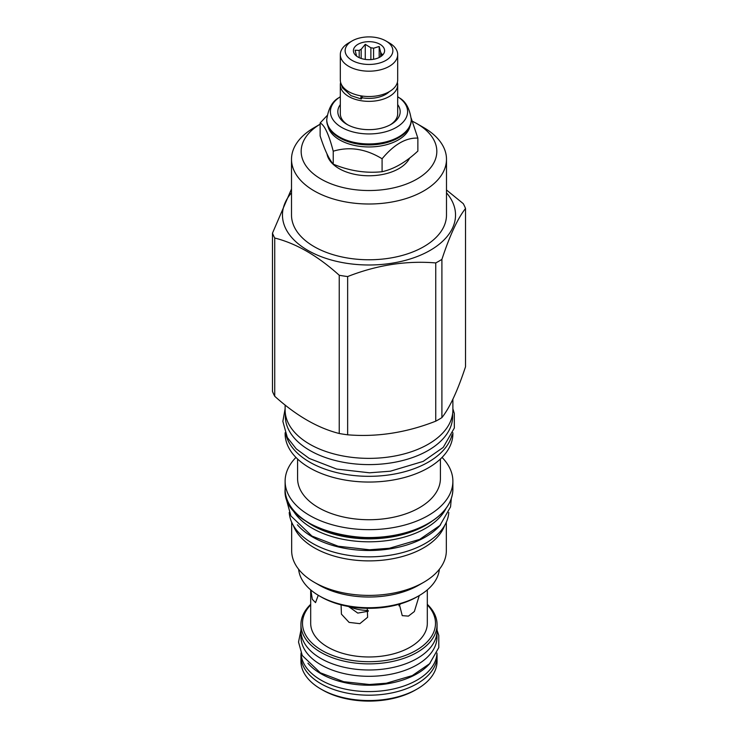 <?xml version="1.0" encoding="UTF-8"?>
<svg xmlns="http://www.w3.org/2000/svg" width="738" height="738" viewBox="0 0 738 738"><rect width="100%" height="100%" fill="white"/><g stroke="black" fill="none" stroke-linecap="round" stroke-linejoin="round"><path stroke-width="1.11" d="M327.072 115.626L320.135 122.997C324.499 124.971 328.862 134.371 333.225 151.207C349.517 146.299 365.808 148.818 382.09 158.771C394.018 144.454 405.946 137.572 417.865 138.117L411.223 118.255M327.93 126.05A41.393 23.902 0 0 0 339.729 139.952A41.393 23.902 180 0 0 382.404 145.663A41.393 23.902 180 0 0 410.07 126.05M398.88 137.563A42.25 24.391 0 0 0 411.25 120.312L411.25 119.547A42.25 24.391 0 0 1 385.171 142.083A42.25 24.391 0 0 1 339.12 136.798A42.25 24.391 0 0 1 326.75 119.547L326.75 120.312A42.25 24.391 0 0 0 339.12 137.563A42.25 24.391 0 0 0 398.88 137.563L398.271 137.914A41.393 23.902 180 0 1 339.729 137.914L339.12 137.563L339.729 137.914M340.31 96.733A38.616 22.297 0 0 0 338.714 97.822A38.616 22.297 0 0 0 341.694 127.416A38.616 22.297 0 0 0 394.673 128.301A38.616 22.297 0 0 0 399.286 97.822A38.616 22.297 0 0 0 397.69 96.733M340.31 104.602A31.18 18.007 0 0 0 346.952 124.381L346.952 124.381A31.18 18.007 0 0 0 391.048 124.381A31.18 18.007 0 0 0 397.69 104.602M347.866 124.897A28.69 16.568 180 0 1 340.31 113.689L340.31 84.796A28.69 16.568 180 0 1 340.615 82.37M397.385 82.37A28.69 16.568 180 0 1 397.69 84.796A28.69 16.568 180 0 1 379.978 100.091A28.69 16.568 180 0 1 348.714 96.503A28.69 16.568 180 0 1 340.31 84.796M397.69 84.796L397.69 113.689A28.69 16.568 180 0 1 390.134 124.897M361.989 97.767A23.542 13.588 0 0 0 389.35 91.632M362.164 96.041L362.164 97.167A2.731 0.646 99.9 0 1 361.214 98.975L351.02 95.663L342.469 87.831L341.224 84.104M361.103 95.875A2.731 0.646 99.9 0 0 361.214 98.975M397.69 54.621L397.69 79.953A28.69 16.568 180 0 1 379.978 95.257A28.69 16.568 180 0 1 348.714 91.669A28.69 16.568 180 0 1 340.31 79.953L340.31 54.621A28.69 16.568 180 0 1 348.714 42.905L352.127 40.931A23.856 13.773 180 0 1 385.873 40.931L389.286 42.905A28.69 16.568 180 0 1 397.69 54.621A28.69 16.568 180 0 1 379.978 69.925A28.69 16.568 180 0 1 348.714 66.328A28.69 16.568 180 0 1 340.31 54.621M389.286 42.905L385.873 40.931A23.856 13.773 180 0 1 385.873 60.415A23.856 13.773 180 0 1 352.127 60.415A23.856 13.773 180 0 1 352.127 40.931M380.024 44.308A15.59 9.004 0 0 0 360.162 43.256A15.59 9.004 0 0 0 354.766 54.344A15.59 9.004 0 0 0 357.976 57.038A15.59 9.004 0 0 0 383.234 54.344A15.59 9.004 0 0 0 380.024 44.308M380.688 56.632L380.688 52.333L379.184 46.476L373.576 48.228A12.555 7.251 0 0 0 370.882 47.804L365.273 44.326L361.168 49.308A12.555 7.251 0 0 0 359.194 50.452L355.089 50.202L356.592 56.06A12.555 7.251 0 0 0 356.611 56.143M373.576 59.28L373.576 48.228M379.184 46.476L379.184 57.49M359.194 57.675L359.194 50.452M361.168 58.459L361.168 49.308M370.882 59.612L370.882 47.804M380.688 52.333A12.555 7.251 180 0 1 381.408 53.892L381.408 56.125M382.441 55.239L382.911 54.511L381.408 53.892M365.273 44.326L365.273 59.418M320.135 122.997L320.135 135.94C324.499 149.593 328.862 158.993 333.225 164.15C349.517 170.921 365.808 173.439 382.09 171.714C394.018 169.076 405.946 162.185 417.865 151.059L417.865 138.117M333.225 164.15L333.225 151.207M382.09 171.714L382.09 158.771M326.962 153.845A42.25 24.391 0 0 0 339.12 168.624A42.25 24.391 0 0 0 409.664 158.006M320.135 124.205L314.204 127.628L320.135 124.205A67.822 39.16 0 0 0 321.5 179.325A67.822 39.16 0 0 0 416.961 179.066A67.822 39.16 0 0 0 416.961 123.689A67.822 39.16 0 0 0 412.56 121.364M314.204 127.628A77.49 44.741 0 0 0 291.51 159.27A77.49 44.741 0 0 0 339.342 200.598A77.49 44.741 0 0 0 423.796 190.902A77.49 44.741 0 0 0 446.49 159.27A77.49 44.741 0 0 0 423.796 127.628L416.961 123.689M446.49 159.27L446.49 215.026A77.49 44.741 180 0 1 423.796 246.667A77.49 44.741 0 0 1 339.342 256.363A77.49 44.741 0 0 1 291.51 215.026L291.51 159.27M446.49 192.793A86.54 49.963 180 0 1 430.189 250.357A86.54 49.963 0 0 1 318.484 255.597A86.54 49.963 0 0 1 291.51 192.793M272.479 233.162L272.479 391.408A98.855 57.075 0 0 0 274.73 396.26C296.233 415.66 317.737 428.068 339.24 433.501A98.855 57.075 0 0 0 347.644 434.802C377.017 437.237 406.389 432.699 435.752 421.167A98.855 57.075 0 0 0 438.898 419.433A98.855 57.075 180 0 0 441.905 417.616L441.905 259.379A98.855 57.075 180 0 1 438.898 261.187A98.855 57.075 0 0 1 435.752 262.931C406.389 260.486 377.017 265.034 347.644 276.556A98.855 57.075 0 0 1 339.24 275.256C317.737 255.865 296.233 243.448 274.73 238.023A98.855 57.075 0 0 1 272.479 233.162L291.51 188.956M441.905 259.379C449.783 235.44 457.652 218.476 465.521 208.503A98.855 57.075 180 0 0 463.27 203.651L446.49 189.98M435.752 421.167L435.752 262.931M441.905 417.616C449.783 407.644 457.652 390.688 465.521 366.749L465.521 208.503M285.117 405.014L285.117 409.941A83.883 48.431 0 0 0 336.897 454.682A83.883 48.431 0 0 0 428.317 444.184A83.883 48.431 0 0 0 452.883 409.941L452.883 399.193M452.652 413.557L452.652 416.306A83.652 48.293 180 0 1 401.011 460.927A83.652 48.293 180 0 1 309.849 450.457A83.652 48.293 0 0 1 285.348 416.306L285.348 413.557M452.016 434.83A83.883 48.431 180 0 1 428.317 462.136A83.883 48.431 0 0 1 342.552 473.851A83.883 48.431 0 0 1 285.984 434.839M452.883 432.763L452.883 433.621A83.883 48.431 180 0 1 428.317 467.864A83.883 48.431 0 0 1 336.897 478.362A83.883 48.431 0 0 1 285.117 433.621L285.117 432.763M440.411 459.027L440.411 478.501A71.411 41.227 180 0 1 419.498 507.661A71.411 41.227 0 0 1 341.676 516.591A71.411 41.227 0 0 1 297.589 478.501L297.589 459.027M295.947 457.422A83.883 48.431 0 0 0 285.117 481.231A83.883 48.431 0 0 0 336.897 525.973A83.883 48.431 0 0 0 428.317 515.475A83.883 48.431 180 0 0 452.883 481.231A83.883 48.431 180 0 0 442.053 457.422M291.934 508.353A80.221 46.319 0 0 0 425.725 528.242A80.221 46.319 180 0 0 446.066 508.353M297.396 524.783A79.833 46.088 0 0 0 312.552 536.996A79.833 46.088 180 0 0 440.604 524.783M289.222 512.412A79.833 46.088 0 0 0 312.552 543.362A79.833 46.088 180 0 0 398.234 553.657A79.833 46.088 180 0 0 448.778 512.412M444.673 525.456A77.333 44.649 180 0 1 423.686 547.808A77.333 44.649 0 0 1 346.98 559.035A77.333 44.649 0 0 1 293.327 525.456M291.667 522.2L291.667 550.742A77.333 44.649 0 0 0 314.314 582.319A77.333 44.649 0 0 0 423.686 582.319L418.833 585.114L423.686 582.319A77.333 44.649 180 0 0 446.333 550.742L446.333 522.2M314.314 582.319L319.167 585.114A70.479 40.691 0 0 0 418.833 585.114M298.632 569.266A70.479 40.691 0 0 0 319.167 595.806A70.479 40.691 0 0 0 418.833 595.806L418.833 595.806A70.479 40.691 0 0 0 439.368 569.266M417.071 596.83L418.833 595.806L417.071 596.83A67.979 39.252 0 0 1 320.929 596.83L319.167 595.806M419.249 595.566L414.359 611.534L408.418 616.119L402.247 615.64L399.323 604.201M367.247 608.315L367.625 617.282L359.867 623.656L349.092 622.392L341.426 614.145L341.076 604.865M427.311 589.883L427.311 623.306A58.311 33.671 180 0 1 391.315 654.412A58.311 33.671 180 0 1 327.764 647.115A58.311 33.671 180 0 1 310.689 623.306L310.689 589.883M318.253 595.271L315.541 602.614L312.312 599.321L310.846 590.022M310.689 604.856A66.503 38.394 0 0 0 321.98 650.455A66.503 38.394 0 0 0 408.898 654.025A66.503 38.394 0 0 0 427.311 604.856M310.689 604.321A68.062 39.289 0 0 0 300.938 624.579A68.062 39.289 0 0 0 320.873 652.364A68.062 39.289 0 0 0 395.042 660.888A68.062 39.289 0 0 0 437.062 624.579A68.062 39.289 0 0 0 427.311 604.321M300.938 624.579L300.938 630.695A68.062 39.289 0 0 0 320.873 658.48A68.062 39.289 0 0 0 395.042 666.995A68.062 39.289 0 0 0 437.062 630.695L437.062 624.579M436.979 632.577L436.979 637.06A67.979 39.252 180 0 1 395.014 673.324A67.979 39.252 180 0 1 320.929 664.809A67.979 39.252 0 0 1 301.021 637.06L301.021 632.577M307.93 663.213A67.979 39.252 0 0 0 320.929 673.72A67.979 39.252 180 0 0 430.07 663.213M301.03 653.047A67.979 39.252 0 0 0 320.929 680.085A67.979 39.252 180 0 0 394.443 688.729A67.979 39.252 180 0 0 436.97 653.047M301.058 653.619A68.062 39.289 0 0 0 300.938 655.898A68.062 39.289 0 0 0 320.873 683.683A68.062 39.289 0 0 0 395.042 692.207A68.062 39.289 0 0 0 437.062 655.898A68.062 39.289 0 0 0 436.942 653.619M417.127 689.034L415.476 689.984A65.719 37.942 0 0 1 322.524 689.984L320.873 689.034A68.062 39.289 0 0 0 417.127 689.034A68.062 39.289 0 0 0 437.062 661.248L437.062 655.898M322.524 689.984L320.873 689.034A68.062 39.289 180 0 1 300.938 661.248L300.938 655.898M398.871 605.787L400.54 603.841M348.493 606.498L357.782 613.094L368.345 611.221M347.644 434.802L347.644 276.556M339.24 433.501L339.24 275.256M274.73 396.26L274.73 238.023M452.883 481.231L452.883 489.128A83.883 48.431 180 0 1 428.317 523.371A83.883 48.431 180 0 1 336.897 533.869A83.883 48.431 180 0 1 285.117 489.128L285.117 481.231M427.985 523.565A83.422 48.164 180 0 1 309.849 523.463M310.283 523.879A80.322 46.374 0 0 0 425.798 525.022A80.322 46.374 0 0 0 427.717 523.879M306.501 521.582A80.221 46.319 0 0 0 425.725 525.29A80.221 46.319 0 0 0 431.499 521.582M368.161 610.474A32.896 18.994 180 0 1 349.092 606.599M411.25 119.547C409.664 108.541 405.669 101.3 399.286 97.822M326.75 119.547C328.336 108.541 332.331 101.3 338.714 97.822M452.883 489.128C452.542 502.532 444.322 514.017 428.215 523.583C380.125 554.478 281.243 530.788 285.117 489.128M451.296 498.565L450.54 506.895L439.913 525.502L419.738 539.358L389.387 548.26L369.48 549.782L338.133 546.212L311.916 536.056L290.956 516L286.676 500.548L286.704 498.565M452.883 408.76L454.313 413.455L454.331 428.003L443.243 447.394L423.188 461.388L390.356 471.204L369.498 472.8L336.666 469.064L309.213 458.427L296.261 448.879L287.313 437.486L282.857 421.389L285.117 408.76M437.062 630.178L438.778 635.39L438.796 647.577L429.59 663.72L412.274 675.611L386.371 683.213L369.406 684.504L343.696 681.7L320.292 672.779L302.248 655.501L298.53 642.042L300.938 630.178"/></g></svg>
